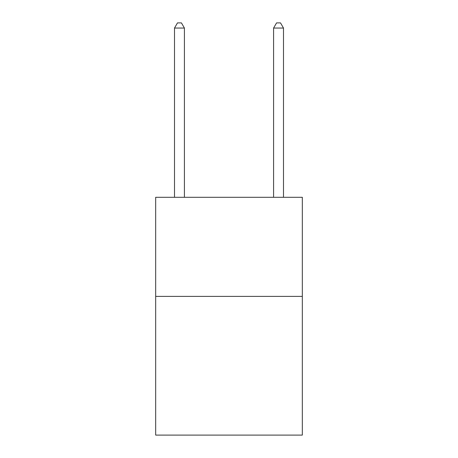 <?xml version="1.0" encoding="UTF-8"?>
<svg xmlns="http://www.w3.org/2000/svg" width="458" height="458" viewBox="0 0 458 458"><rect width="100%" height="100%" fill="white"/><g stroke="black" fill="none" stroke-linecap="round" stroke-linejoin="round"><path stroke-width="0.69" d="M302.326 296.378L302.326 435.1L155.674 435.1L155.674 197.295L302.326 197.295L302.326 296.378L155.674 296.378M184.414 197.295L184.414 28.053L174.504 28.053L174.504 197.295M174.504 28.053L177.475 22.9L181.437 22.9L184.414 28.053M283.496 197.295L283.496 28.053L273.586 28.053L273.586 197.295M273.586 28.053L276.563 22.9L280.525 22.9L283.496 28.053"/></g></svg>
